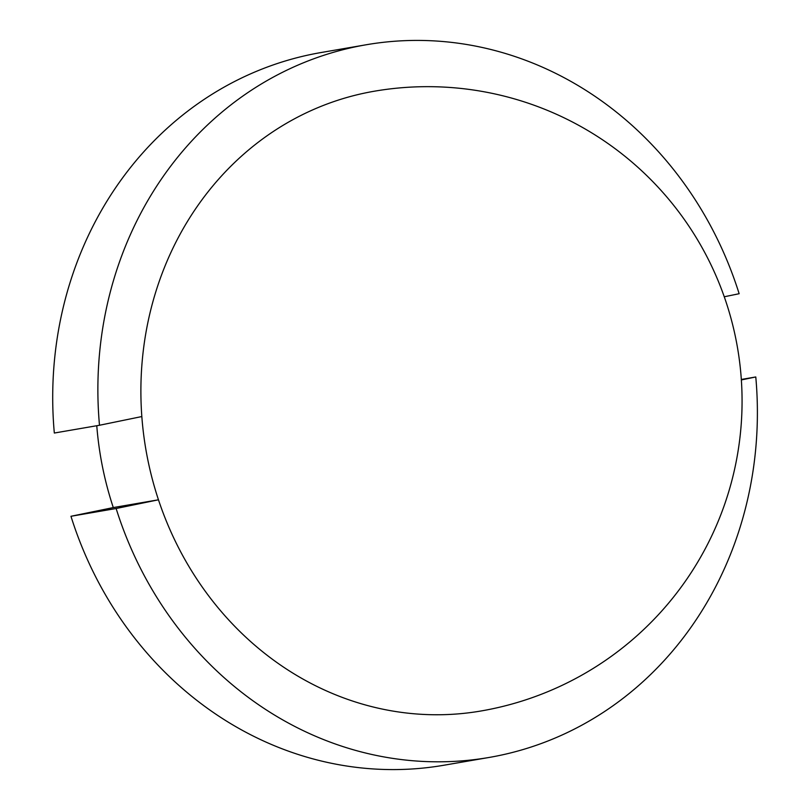 <?xml version="1.0" encoding="UTF-8"?>
<svg xmlns="http://www.w3.org/2000/svg" width="810" height="810" viewBox="0 0 810 810"><rect width="100%" height="100%" fill="white"/><g stroke="black" fill="none" stroke-linecap="round" stroke-linejoin="round"><path stroke-width="1.21" d="M366.029 92.785A314.442 285.879 -99.8 0 1 374.271 91.226A314.442 314.442 0 0 1 735.976 339.501A314.442 314.442 0 0 1 480.998 710.988A314.442 285.879 -99.8 0 1 158.466 499.8A314.442 285.879 -99.8 0 1 147.592 458.703A314.442 285.879 -99.8 0 1 141.831 416.553A314.442 285.879 -99.8 0 1 366.029 92.785M366.262 44.752L321.094 52.529A361.604 328.759 -99.8 0 0 311.617 54.321A361.604 328.759 -99.8 0 0 54.321 433.036L99.488 425.26A361.604 328.759 -99.8 0 1 356.785 46.535A361.604 328.759 -99.8 0 1 366.262 44.752A361.604 328.759 -99.8 0 1 739.145 293.716L724.262 296.774M741.332 379.455L755.781 376.964A361.604 328.759 -99.8 0 1 489.007 757.471L443.839 765.247A361.604 328.759 -99.8 0 1 70.956 516.284L113.299 507.576A314.442 285.879 -99.8 0 1 96.775 425.726M141.831 416.553L99.488 425.26M489.007 757.471A361.604 328.759 -99.8 0 1 116.124 508.508L158.466 499.8L113.299 507.576M70.956 516.284L116.124 508.508M741.363 379.93L755.781 376.964"/></g></svg>

